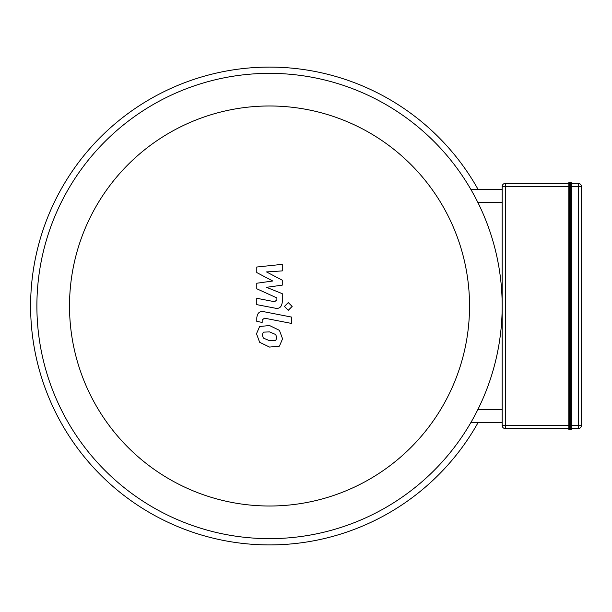 <?xml version="1.0" encoding="UTF-8"?>
<svg xmlns="http://www.w3.org/2000/svg" width="612" height="612" viewBox="0 0 612 612"><rect width="100%" height="100%" fill="white"/><g stroke="black" fill="none" stroke-linecap="round" stroke-linejoin="round"><path stroke-width="0.92" d="M568.823 182.758A0.627 0.627 0 0 1 569.451 182.131L570.713 182.131L570.713 429.869A0.627 0.627 0 0 0 571.34 429.242L571.34 182.758A0.627 0.627 0 0 0 570.713 182.131A0.627 0.627 0 0 1 571.34 182.758L571.34 186.538L569.451 186.538L569.451 182.131A0.627 0.627 0 0 0 568.823 182.758L568.823 429.242A0.627 0.627 0 0 0 569.451 429.869L570.713 429.869A0.627 0.627 0 0 0 571.34 429.242L571.34 428.607L578.256 428.607A3.144 3.144 0 0 0 581.4 425.462L581.4 186.538A3.144 3.144 0 0 0 578.256 183.393L571.34 183.393M571.34 186.538L578.256 186.538L578.256 425.462L571.34 425.462L571.34 428.607M568.823 183.393L505.321 183.393A3.144 3.144 0 0 0 502.177 186.538L502.177 425.462A3.144 3.144 0 0 0 505.321 428.607L568.823 428.607M256.795 272.577L272.784 281.007L256.795 283.234L256.795 288.78L276.892 297.929L276.892 299.903L274.604 301.716L256.78 298.289L256.78 304.638L275.025 308.142C279.263 309.083 281.681 307.071 282.277 302.099L282.262 293.676L266.526 287.319L282.262 285.146L282.262 280.181L266.526 271.942L282.262 270.902L282.262 264.346L256.795 267.023L256.795 272.577M275.714 340.463L276.838 337.702L275.714 334.55L269.555 331.888L263.351 332.148L262.227 334.863L263.351 338.061L269.555 340.731L275.714 340.463M279.432 330.342L269.555 325.538L259.633 326.494L256.505 333.747L259.633 342.276L269.555 347.08L279.432 346.117L282.56 338.811L279.432 330.342M291.603 317.093L264.078 311.745C259.848 310.789 257.415 312.793 256.795 317.758L256.795 321.377L262.173 322.417L262.173 319.977L264.476 318.179L291.603 323.45L291.603 317.093M284.435 306.428L288.29 310.284L292.146 306.428L288.29 302.58L284.435 306.428M471.011 422.318L502.177 422.318M502.177 189.682L471.011 189.682L502.177 189.682M269.532 506.009A200.009 200.009 0 0 1 96.314 205.992A200.009 200.009 0 0 1 442.744 205.992A200.009 200.009 0 0 1 269.532 506.009M269.532 538.644A232.644 232.644 0 0 0 471.011 189.682A232.644 232.644 0 0 0 68.054 189.682A232.644 232.644 0 0 0 269.532 538.644M478.232 422.318A238.932 238.932 0 0 1 34.027 346.3A238.932 238.932 0 0 1 478.232 189.682M569.451 429.869L569.451 425.462L505.321 425.462L505.321 186.538L569.451 186.538L569.451 425.462L571.34 425.462M570.713 429.869A0.627 0.627 0 0 0 571.34 429.242M571.34 182.758A0.627 0.627 0 0 0 570.713 182.131M502.177 186.538L505.321 186.538L505.321 183.393M578.256 183.393L578.256 186.538L581.4 186.538M505.321 428.607L505.321 425.462L502.177 425.462M581.4 425.462L578.256 425.462L578.256 428.607M502.177 409.749L477.765 409.749M477.765 202.251L502.177 202.251"/></g></svg>

